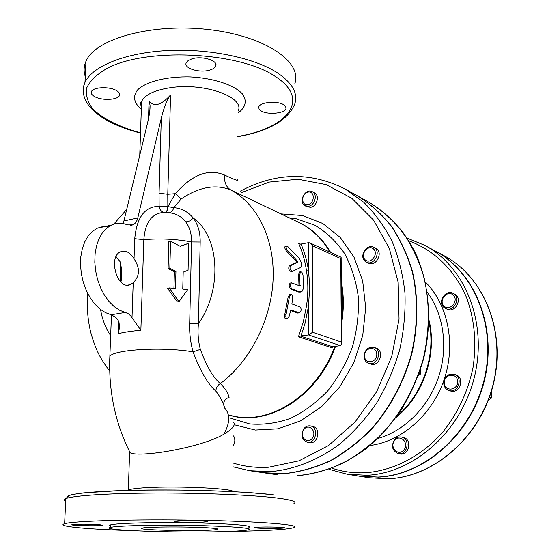 <?xml version="1.0" encoding="UTF-8"?>
<svg xmlns="http://www.w3.org/2000/svg" width="560" height="560" viewBox="0 0 560 560"><rect width="100%" height="100%" fill="white"/><g stroke="black" fill="none" stroke-linecap="round" stroke-linejoin="round"><path stroke-width="0.84" d="M169.834 268.352L175.945 271.376L175.504 288.358L169.302 287.931L178.927 301.728L187.607 289.73L182.763 289.086L183.183 272.146L188.069 270.256L188.706 243.285L180.334 246.365L170.576 241.241L169.834 268.352L168.098 268.674L168.854 241.591L170.576 241.241M178.927 301.728L177.436 301.98L167.559 288.239L169.302 287.931M175.945 271.376L174.384 271.67L168.098 268.674M173.943 288.232L174.384 271.67M188.706 243.285L180.089 246.225M300.02 291.914L302.001 291.501L303.303 288.778L303.023 275.317C302.596 272.979 301.77 271.817 300.552 271.817L299.831 274.001L299.985 285.964L291.466 282.877C289.94 284.781 290.08 286.734 291.886 288.75L300.02 291.914L298.767 292.11L290.626 288.953C288.82 286.944 288.68 284.984 290.206 283.087L290.493 283.038M300.706 292.04L298.767 292.11M300.237 285.397L298.991 285.607L298.578 274.211L299.558 271.985M285.992 314.825C285.558 317.233 286.048 318.444 287.462 318.472L289.31 315.987L290.738 309.925L299.488 312.879C301.49 310.954 301.658 308.966 300.006 306.915L291.879 303.912L292.74 297.948C292.796 295.533 292.145 294.329 290.787 294.336L289.45 296.702L285.992 314.825L284.676 315.014L288.176 296.905L289.814 294.497M299.208 312.921L297.591 313.061L290.605 310.541M287.161 318.514L286.132 318.668C284.718 318.64 284.235 317.422 284.676 315.014M292.474 271.376L300.447 267.575C302.302 265.23 301.686 261.933 298.606 257.698L287.903 246.687L286.475 246.05C285.747 247.128 286.195 248.759 287.826 250.936L297.381 261.079L297.605 262.318L290.542 265.685C289.457 268.303 290.087 270.214 292.418 271.404L292.474 271.376M292.145 271.453L291.165 271.621C288.827 270.431 288.197 268.527 289.282 265.909L296.338 262.542L296.107 261.303L286.538 251.174C284.9 248.997 284.438 247.366 285.166 246.295L285.418 246.246M170.576 94.948C167.167 99.295 164.073 107.009 161.308 118.104L159.061 193.242L167.776 194.264L170.576 94.948C161.385 105.154 154.217 107.247 149.072 101.22L148.498 118.853M164.402 212.541L164.157 212.513C161.385 211.89 159.719 209.839 159.124 206.374L167.853 206.647L167.776 194.264L175.322 193.69L167.853 206.647C167.482 210.119 166.579 212.086 165.13 212.548L165.34 212.555C166.782 212.107 167.692 210.14 168.07 206.654L173.824 207.655C172.844 210.826 171.213 212.52 168.931 212.737L169.589 212.821C176.267 213.584 181.671 216.636 185.808 221.977C189.749 227.367 191.674 234.024 191.569 241.962L189.686 323.631C189.35 333.172 190.484 342.58 193.088 351.862C200.214 370.965 207.83 384.083 215.936 391.209C215.915 387.884 217.392 385.336 220.367 383.551C213.304 377.888 206.633 366.499 200.361 349.377C198.177 341.18 197.54 332.619 198.443 323.694L200.186 242.032C200.284 232.505 198.016 224.539 193.375 218.127L189.791 220.913L185.808 221.977M118.615 321.174L118.146 333.725L119.567 327.348L118.972 322.077L117.852 319.816L115.696 317.31L111.181 314.776L125.377 312.445L119.686 310.275L114.149 306.572L108.983 301.441L104.377 295.057L100.52 287.651L97.566 279.503L95.634 270.914L94.801 262.22L95.102 253.757L96.516 245.854L98.973 238.805L102.382 232.869L106.596 228.249L111.447 225.092C116.592 222.775 121.975 222.705 127.589 224.896L132.909 224.882C135.31 223.713 136.941 221.382 137.809 217.889L161.308 118.104M120.918 282.016C122.269 275.786 121.975 268.975 120.029 261.59L116.081 256.627M118.146 333.725C123.774 332.269 131.348 331.114 140.868 330.274L130.767 315.938L128.436 313.845L125.377 312.445M159.061 193.242L159.124 206.374C144.942 206.325 136.815 217.098 134.736 238.707L143.836 239.645C145.061 223.349 151.095 214.34 161.945 212.618L164.822 212.562M164.157 212.513L165.34 212.555M134.043 258.832C140.182 268.016 139.902 275.989 133.217 282.751L130.333 284.662C117.404 290.612 107.499 256.431 120.869 251.685C125.825 250.082 130.214 252.462 134.043 258.832L134.736 238.707M137.809 217.889L123.914 220.976L147.812 121.87C149.464 114.87 150.206 109.27 150.038 105.077L149.072 101.22M165.053 212.562L168.777 212.737M237.202 179.494C239.148 181.377 234.892 179.879 224.434 175C208.635 168.28 192.269 174.51 175.322 193.69L181.251 198.905C199.171 186.893 215.67 183.904 230.755 189.931L298.585 222.32C311.423 228.515 321.86 238.434 329.889 252.077M123.914 220.976L123.011 223.594M95.011 96.803C91.931 95.179 90.748 93.436 91.462 91.588C92.974 87.08 108.948 86.282 116.13 90.37C119.056 91.98 120.183 93.674 119.504 95.452C117.992 99.96 102.354 100.807 95.011 96.803M283.801 104.811L285.733 106.652L285.964 108.626C284.886 113.519 267.484 115.073 261.093 110.887L259.035 108.997L258.797 106.939C259.847 102.06 277.585 100.527 283.801 104.811M191.744 58.926C201.775 55.482 218.526 60.543 215.726 66.031C215.012 67.718 213.101 69.048 210 70.007C200.032 73.332 183.407 68.397 186.207 62.804L188.111 60.613L191.744 58.926M108.717 226.632L102.9 226.576L97.349 228.207L92.463 231.35L88.214 235.942L84.77 241.843L82.278 248.843L80.836 256.683L80.521 265.069L81.333 273.686L83.258 282.191L86.212 290.269L90.083 297.598L94.703 303.912L99.89 308.987L105.455 312.641L111.181 314.776M332.073 347.83L332.5 346.689L300.307 336.021L298.466 336.756L332.073 347.83L332.521 346.682M300.58 244.139L298.599 243.243C302.414 251.72 305.046 260.932 306.516 270.886C308.287 282.233 308.287 293.867 306.516 305.781L308.532 306.117L308.553 334.943L312.627 332.248L312.508 245.728L340.781 258.629L341.369 342.069L341.761 344.127L340.396 345.653L332.5 346.689M298.599 243.243L300.405 244.153L308.497 242.683L308.511 270.781C307.104 261.212 304.612 252.315 301.049 244.076M306.516 270.886L308.511 270.781L309.113 278.201L309.421 290.829L308.532 306.117L305.032 323.344L300.958 335.965L300.307 336.021M340.396 345.653L308.553 334.943L300.958 335.965M340.781 258.629L341.138 257.481L340.788 257.075L309.918 242.914L308.497 242.683M223.58 405.139C223.447 401.296 225.288 398.706 229.096 397.362C227.92 392.777 225.008 388.171 220.367 383.551C249.991 361.585 271.292 319.949 273.098 279.559C274.876 239.148 257.411 204.071 230.755 189.931C226.212 187.18 224.105 182.203 224.434 175M312.508 245.728L309.918 242.914M444.136 306.208C438.06 300.839 447.09 289.548 453.138 294.994C459.298 300.37 450.135 311.738 444.136 306.208M443.912 307.377L445.606 308.49C454.02 312.774 461.601 297.038 452.907 293.3C445.494 289.254 437.353 302.043 443.912 307.377M452.907 293.3L454.461 294.056C463.141 297.78 455.581 313.481 447.181 309.197L445.606 308.49M444.297 382.83C443.961 373.723 457.429 372.288 457.66 381.486C457.982 390.691 444.451 391.972 444.297 382.83M443.73 383.117C443.996 386.792 445.711 389.242 448.875 390.46C458.045 393.876 463.694 377.125 454.335 374.29C448.154 373.38 444.619 376.32 443.73 383.117M454.335 374.29L455.91 374.85C465.255 377.678 459.62 394.387 450.471 390.978L448.875 390.46M394.66 440.426C400.19 433.517 409.584 443.114 403.886 449.96C398.272 456.855 389.011 447.188 394.66 440.426M394.464 439.761C390.957 446.201 392.217 450.8 398.23 453.579C407.4 455.882 410.914 438.767 401.632 437.08C398.867 436.562 396.48 437.458 394.464 439.761M401.632 437.08L403.312 437.465C412.587 439.152 409.08 456.218 399.924 453.922L398.23 453.579M488.271 400.365L491.771 397.852L491.519 390.915M489.489 397.082L491.771 397.852M365.141 259.805C359.667 254.87 368.074 243.964 373.527 248.969C379.078 253.911 370.552 264.894 365.141 259.805M364.987 261.205L366.471 262.199C374.262 266.315 381.794 250.845 373.709 247.31C366.814 243.439 358.869 256.144 364.987 261.205M373.709 247.31L375.718 248.304C383.796 251.832 376.278 267.26 368.501 263.151L366.471 262.199M364.504 355.831C364.322 347.151 376.698 345.597 376.782 354.361C376.95 363.139 364.518 364.553 364.504 355.831M363.979 356.209C364.175 359.807 365.757 362.18 368.718 363.335C377.328 366.583 382.914 350.028 374.094 347.396C368.284 346.598 364.91 349.538 363.979 356.209M374.094 347.396L376.145 348.11C384.951 350.742 379.386 367.248 370.783 364.007L368.718 363.335M303.968 429.38C309.099 422.765 317.464 431.851 312.193 438.41C306.985 445.018 298.739 435.855 303.968 429.38M303.891 428.638C300.503 435.015 301.623 439.523 307.258 442.169C315.826 444.255 319.207 427.385 310.527 425.943C307.986 425.502 305.774 426.398 303.891 428.638M310.527 425.943L312.718 426.419C321.384 427.861 318.01 444.682 309.456 442.596L307.258 442.169M233.604 435.918C235.249 438.921 235.2 442.064 233.471 445.34M418.32 375.669L420.525 374.017L420.42 369.621M419.09 373.541L420.525 374.017M307.965 204.61C300.937 206.122 300.951 193.578 307.958 192.136C315 190.54 315.028 203.203 307.965 204.61M308.665 206.22C315.021 205.254 317.814 194.18 312.333 191.716C305.298 187.593 297.696 202.468 305.116 205.793L308.665 206.22M312.333 191.716L314.426 192.815C319.9 195.279 317.114 206.325 310.765 207.277L307.223 206.857L305.116 205.793M189.686 323.631L198.443 323.694C222.691 289.303 219.45 236.397 193.375 218.127C188.09 211.827 181.566 208.334 173.824 207.655L181.251 198.905M215.936 391.209C220.038 396.494 222.985 402.136 224.763 408.135M294.882 83.475C302.449 61.95 265.503 36.043 208.663 29.554C151.886 22.827 94.871 38.857 85.953 61.355C83.769 66.374 83.538 71.407 85.26 76.454M131.929 530.621C87.269 529.256 55.118 526.358 64.631 523.726C73.311 520.898 135.716 519.106 198.604 520.268C261.534 521.402 302.176 524.916 293.874 527.597C288.463 529.242 272.636 530.411 246.393 531.111L227.22 531.489M224.84 408.275C230.3 414.365 229.985 422.996 223.895 434.175C208.754 443.513 170.926 452.123 147.581 453.796C138.439 454.461 132.636 454.125 130.172 452.795L129.094 450.674M223.895 434.175C232.232 429.177 235.529 425.306 233.793 422.555M210.007 527.94C216.202 528.402 218.631 528.871 217.301 529.347C211.988 531.608 133.56 530.376 142.149 528.122C145.292 526.645 191.891 526.498 210.007 527.94M98.959 524.594L102.83 525.28C100.401 526.232 68.236 525.56 72.114 524.629C73.57 524.041 90.972 524.013 98.959 524.594M257.229 528.031L254.688 527.499C256.487 526.575 287.525 526.953 284.242 527.856C283.087 528.5 264.208 528.612 257.229 528.031M200.928 522.347C190.092 522.739 171.787 521.997 174.713 521.262C177.317 520.163 211.344 520.779 207.123 521.843L200.928 522.347M248.885 527.261C254.198 525.581 228.466 523.467 190.764 522.809C153.118 522.137 115.591 523.194 110.376 524.937L109.473 525.476L110.334 526.036M221.361 531.664C236.565 531.251 245.728 530.6 248.857 529.697C254.177 528.087 228.424 526.05 190.701 525.413C153.041 524.762 115.5 525.77 110.278 527.436C99.064 530.313 176.372 533.022 221.361 531.664M345.107 188.993L357.056 195.629C369.775 203.525 381.143 213.668 391.16 226.044C400.19 239.589 407.218 254.772 412.23 271.6C418.187 298.172 417.893 325.752 411.341 354.347C403.473 382.186 389.704 407.869 371.511 428.813C358.694 441.826 344.855 452.501 329.994 460.852C314.818 467.726 299.53 471.975 284.123 473.606L263.382 472.724L249.858 470.75L270.781 471.625C294.049 469.525 317.59 460.355 339.122 444.556C353.003 432.887 365.421 419.174 376.376 403.424C386.267 386.736 394.002 368.97 399.595 350.126C403.823 330.995 405.615 311.976 404.971 293.069C402.927 274.568 398.615 257.299 392.035 241.255C384.286 226.191 374.815 213.164 363.608 202.174L345.107 188.993C310.597 171.647 275.709 172.347 240.443 191.086M357.217 195.72L357.378 195.811C370.097 203.707 381.465 213.843 391.475 226.219C400.512 239.757 407.533 254.933 412.545 271.754C418.502 298.312 418.208 325.885 411.663 354.459C403.802 382.291 390.033 407.953 371.847 428.89C359.03 441.896 345.198 452.571 330.344 460.908C315.175 467.782 299.887 472.031 284.494 473.655L263.571 472.752M434.742 250.719L434.945 250.831C474.929 271.796 497.63 327.131 484.372 380.632C471.366 434.182 424.676 475.097 378.378 477.134L358.561 476.07M424.669 245.315L434.532 250.607C474.537 271.586 497.245 326.956 483.973 380.492C470.96 434.077 424.249 475.02 377.93 477.057L358.33 476.035L347.277 474.257L367.059 475.279C413.833 473.165 461.146 431.515 474.397 377.048C487.914 322.637 465.031 266.469 424.669 245.315L407.085 238.126M299.831 274.001L298.578 274.211M291.886 288.75L290.626 288.953M298.879 312.865L297.591 313.061M289.45 296.702L288.176 296.905M290.542 265.685L289.282 265.909M297.605 262.318L296.338 262.542M297.381 261.079L296.107 261.303M287.826 250.936L286.538 251.174M120.771 263.256L120.106 281.19M140.868 330.274L143.836 239.645C160.258 238.28 176.169 239.05 191.569 241.962L200.186 242.032M133.217 282.751L132.013 317.541M200.361 349.377L193.088 351.862C163.352 346.675 114.345 349.433 109.865 356.286L109.732 359.527M141.386 107.569L141.596 101.458C144.949 94.703 154.679 90.09 170.779 87.626C204.799 82.432 245.133 97.321 238.161 111.041M238.133 112.973C245.805 107.184 247.219 100.821 242.382 93.877C234.276 85.029 213.71 78.127 190.54 76.916C167.342 76.237 146.307 81.487 137.753 89.733C132.587 96.341 133.777 102.851 141.33 109.277M140.525 132.825C119.49 127.078 102.592 118.734 92.659 108.745C87.416 101.85 85.491 94.794 86.863 87.584C90.314 80.479 97.237 73.976 107.639 68.082C147.812 47.131 240.044 52.122 275.408 76.531C311.556 99.659 287.259 128.338 237.804 136.444M306.516 305.781L303.408 321.454L298.466 336.756M341.341 285.327C343.035 296.268 343.112 307.517 341.579 319.095M334.768 346.367C317.625 394.576 270.718 425.012 233.1 416.031L228.977 415.17M341.369 342.069L312.627 332.248M428.946 322.028C436.275 354.816 422.94 394.261 397.222 415.87M396.123 417.403C423.409 395.633 437.479 354.004 429.002 320.145M427.266 292.313C443.807 314.286 448.469 347.683 438.417 377.517C428.309 407.33 404.341 431.046 377.853 438.473M370.034 445.522C401.604 441.448 432.222 414.841 444.164 379.456C456.141 344.085 447.951 304.36 425.32 281.967M408.828 240.87C433.811 249.893 454.895 270.081 466.613 297.703C474.53 319.431 476.686 342.615 473.081 367.255C467.971 391.741 457.744 413.511 442.407 432.565C421.267 456.358 393.449 470.603 365.862 472.717C354.067 473.333 342.769 471.821 331.989 468.181M237.804 136.675C269.066 131.187 288.078 120.218 294.84 103.768C298.088 93.345 292.425 83.139 277.851 73.129C255.15 58.072 209.79 48.356 167.482 50.547C125.139 52.71 92.211 66.262 84.98 82.404C83.132 86.478 82.684 90.58 83.65 94.71M272.755 494.725C247.268 491.624 194.649 489.545 148.078 490.028C101.43 490.497 69.195 493.367 67.501 496.601M65.667 501.333C63.581 500.423 63.616 499.52 65.793 498.631C72.947 495.656 108.367 493.262 154.616 493.059C200.83 492.842 250.593 494.893 275.373 497.812C291.263 499.751 297.451 501.669 293.93 503.58M233.233 491.638C233.303 488.439 177.905 485.758 146.538 487.655C136.549 488.229 130.473 489.006 128.331 489.986L127.771 490.378M110.67 335.601C105.623 328.139 102.256 319.438 100.569 309.519M241.465 192.577L269.269 182.07L298.011 179.221L326.095 184.59L351.827 198.31L373.457 219.961L389.347 248.521L398.167 282.345L399.042 319.214L391.734 356.552L376.712 391.65L355.082 421.995L328.51 445.536L298.97 460.838L268.548 467.236C256.235 467.957 244.461 466.571 233.219 463.078M234.185 424.746L255.297 430.045L277.851 428.827L300.461 420.917L321.636 406.609L339.899 386.687L353.941 362.411L362.747 335.433L365.701 307.622L362.663 280.903L353.962 257.047L340.326 237.545L322.798 223.489L302.582 215.53L280.987 213.906M230.09 415.401C268.345 426.979 317.94 396.354 335.538 346.269M341.614 323.428C343.994 309.022 343.889 295.099 341.313 281.666M330.61 252.406C321.797 237.447 310.198 226.975 295.813 220.997M289.128 217.798L296.282 218.785L314.797 225.176C326.312 232.064 336.203 241.451 344.463 253.344C351.519 266.469 356.146 281.099 358.344 297.234C358.995 313.852 357.007 330.477 352.366 347.109C346.269 363.265 338.03 377.888 327.649 390.957C316.302 402.745 303.877 411.901 290.374 418.411C276.626 423.227 263.039 425.054 249.627 423.906L230.839 418.271M297.731 475.622L297.927 475.629C321.265 473.543 343.616 464.856 364.994 449.554C378.511 438.326 390.586 425.145 401.198 409.997C410.767 393.96 418.229 376.88 423.598 358.757C432.411 322.084 429.366 284.249 415.695 253.603C404.516 231.364 388.458 213.864 369.243 202.405C381.857 210.224 393.127 220.241 403.06 232.456C412.027 245.805 419.006 260.764 423.997 277.326C429.94 303.464 429.709 330.568 423.297 358.645C415.583 385.98 402.031 411.18 384.09 431.732C371.448 444.493 357.784 454.965 343.105 463.148C328.104 469.882 312.977 474.04 297.731 475.622M388.465 478.786L369.054 477.757L388.598 478.786C434.7 476.756 480.697 436.499 493.444 383.901C506.443 331.345 483.987 276.71 444.101 255.745C483.742 276.542 506.275 331.135 493.241 383.824C480.459 436.555 434.336 476.812 388.465 478.786M300.552 271.817L299.299 272.034M291.466 282.877L290.206 283.087M290.787 294.336L289.52 294.539M286.475 246.05L285.166 246.295M119.413 328.811L119.56 324.989M121.205 280.497L121.646 268.541M149.877 110.11L150.038 105.077M130.172 452.795C115.234 423.213 108.465 391.041 109.865 356.286L111.468 314.853M141.428 106.344C140.105 103.943 140.161 102.312 141.596 101.458L139.755 155.274M132.909 224.882L130.347 225.442M127.75 285.131L130.333 284.662M97.349 228.207L111.447 225.092M341.145 257.838L341.754 343.42M85.953 61.355L84.98 82.404C76.307 104.006 102.585 123.592 140.518 133.07M119.574 93.639L119.504 95.452M285.971 107.191L285.964 108.626M215.761 63.973L215.726 66.031M64.631 523.726L65.793 498.631C70.742 493.773 69.678 495.11 83.916 492.863L119.427 490.637C137.326 490.091 158.76 489.909 183.729 490.098C207.865 490.567 229.796 491.4 249.522 492.611L273.112 494.739M128.331 489.986L129.612 452.396M217.308 528.843L217.301 529.347M110.278 527.436L110.376 524.937M233.17 466.844L249.858 470.75M126.686 209.468L113.729 224.196M87.703 293.398C86.639 307.02 87.724 320.285 90.958 333.179C94.808 346.5 98.378 356.279 109.697 371.056M289.534 217.987L296.282 218.785L289.107 217.784M263.753 472.78L277.186 474.74M357.378 195.811L369.243 202.405M358.792 476.105L369.054 477.757M434.945 250.831L444.101 255.745M328.937 469.301L347.277 474.257"/></g></svg>

